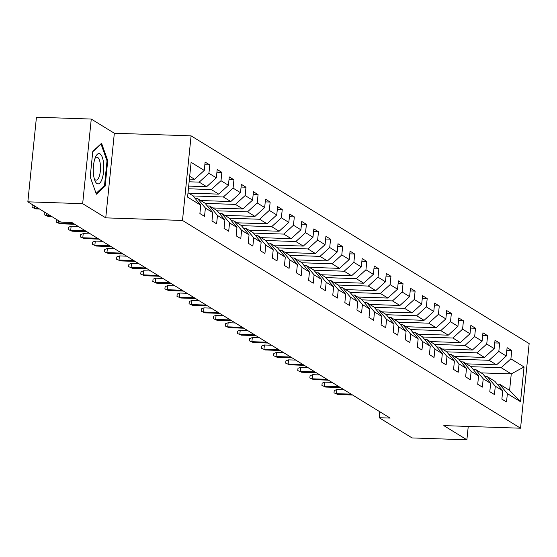 <?xml version="1.0" encoding="UTF-8"?>
<svg xmlns="http://www.w3.org/2000/svg" width="557" height="557" viewBox="0 0 557 557"><rect width="100%" height="100%" fill="white"/><g stroke="black" fill="none" stroke-linecap="round" stroke-linejoin="round"><path stroke-width="0.84" d="M91.264 119.066L82.666 203.681L105.746 217.857L114.338 133.241L91.264 119.066L36.442 117.207L27.85 201.822L60.762 222.048L71.721 222.417L390.123 418.084L379.157 417.715L412.069 437.934L466.884 439.793L468.242 426.439M114.338 133.241L191.086 135.845L529.15 343.592L520.558 428.208L182.487 220.454L191.086 135.845M188.015 192.743L192.896 195.744L200.743 205.192L199.893 213.533L204.537 216.388L205.387 208.046L212.816 212.614L211.973 220.962L216.617 223.817L217.467 215.468L224.896 220.036L224.053 228.384L228.697 231.239L229.547 222.891L236.976 227.458L236.126 235.806L240.777 238.661L241.627 230.313L249.056 234.88L248.206 243.228L252.857 246.083L253.7 237.735L261.136 242.302L260.286 250.65L264.937 253.505L265.78 245.157L273.215 249.731L272.366 258.072L277.017 260.927L277.859 252.586L285.295 257.153L284.446 265.501L289.09 268.356L289.939 260.008L297.375 264.575L296.526 272.923L301.17 275.778L302.019 267.43L309.455 271.997L308.606 280.345L313.25 283.2L314.099 274.852L321.535 279.419L320.686 287.767L325.33 290.622L326.179 282.274L333.615 286.841L332.766 295.189L337.41 298.044L338.259 289.696L345.688 294.27L344.846 302.611L349.49 305.466L350.339 297.125L357.768 301.692L356.926 310.04L361.57 312.895L362.419 304.547L369.848 309.114L369.006 317.462L373.65 320.317L374.499 311.969L381.928 316.536L381.079 324.884L385.729 327.739L386.572 319.391L394.008 323.958L393.158 332.306L397.809 335.161L398.652 326.813L406.088 331.38L405.238 339.728L409.889 342.583L410.732 334.235L418.168 338.809L417.318 347.15L421.962 350.005L422.812 341.664L430.248 346.231L429.398 354.579L434.042 357.434L434.892 349.086L442.328 353.653L441.478 362.001L446.122 364.856L446.972 356.508L454.408 361.075L453.558 369.423L458.202 372.278L459.052 363.93L466.488 368.497L465.638 376.845L470.282 379.7L471.131 371.352L478.567 375.919L477.718 384.267L482.362 387.122L483.211 378.774L490.64 383.341L489.798 391.689L494.442 394.544L495.291 386.203L502.72 390.77L501.878 399.118L506.522 401.973L507.371 393.625L520.53 401.715L524.06 366.952L511.263 373.9L501.203 367.711L470.895 366.687M200.743 205.192L187.577 197.101L191.107 162.338L204.273 170.428L205.115 162.08L209.766 164.935L204.844 164.768M524.06 366.952L510.901 358.861L511.751 350.513L507.1 347.659L506.25 356.007L498.821 351.439L499.671 343.091L495.02 340.236L494.177 348.585L486.741 344.017L487.591 335.669L482.94 332.814L482.097 341.163L474.661 336.595L475.511 328.247L470.86 325.392L470.017 333.74L462.582 329.173L463.431 320.825L458.787 317.97L457.938 326.318L450.502 321.744L451.351 313.403L446.707 310.548L445.858 318.889L438.422 314.322L439.271 305.974L434.627 303.119L433.778 311.467L426.342 306.9L427.191 298.552L422.547 295.697L421.698 304.045L414.262 299.478L415.111 291.13L410.467 288.275L409.618 296.623L402.189 292.056L403.031 283.708L398.387 280.853L397.538 289.201L390.109 284.634L390.951 276.286L386.307 273.431L385.458 281.779L378.029 277.205L378.871 268.864L374.227 266.009L373.378 274.35L365.949 269.783L366.798 261.435L362.147 258.58L361.305 266.928L353.869 262.361L354.718 254.013L350.068 251.158L349.225 259.506L341.789 254.939L342.639 246.591L337.988 243.736L337.145 252.084L329.709 247.517L330.559 239.169L325.915 236.314L325.065 244.662L317.629 240.095L318.479 231.747L313.835 228.892L312.985 237.24L305.549 232.666L306.399 224.325L301.755 221.47L300.905 229.811L293.469 225.244L294.319 216.896L289.675 214.041L288.825 222.389L281.389 217.822L282.239 209.474L277.595 206.619L276.745 214.967L269.31 210.4L270.159 202.052L265.515 199.197L264.666 207.545L257.237 202.978L258.079 194.63L253.435 191.775L252.586 200.123L245.157 195.556L245.999 187.208L241.355 184.353L240.506 192.701L233.077 188.127L233.926 179.786L229.275 176.931L228.426 185.272L220.997 180.705L221.846 172.357L217.195 169.502L216.353 177.85L208.917 173.283L209.766 164.935M212.816 212.614L204.976 203.166L197.547 198.598L195.201 198.522M189.129 181.791L199.218 182.132L206.647 186.699L188.691 186.094M197.547 198.598L205.387 208.046M208.917 173.283L199.218 182.132M216.353 177.85L206.647 186.699M224.896 220.036L217.056 210.588L209.62 206.02L207.281 205.944M188.419 188.781L211.298 189.554L218.727 194.128L188.607 193.105M209.62 206.02L217.467 215.468M220.997 180.705L211.298 189.554M228.426 185.272L218.727 194.128M236.976 227.458L229.136 218.017L221.7 213.442L219.361 213.366M193.07 195.953L223.378 196.983L230.807 201.55L200.68 200.527M221.7 213.442L229.547 222.891M233.077 188.127L223.378 196.983M240.506 192.701L230.807 201.55M249.056 234.88L241.216 225.439L233.78 220.871L231.44 220.788M205.15 203.375L235.451 204.405L242.887 208.972L212.76 207.949M233.78 220.871L241.627 230.313M245.157 195.556L235.451 204.405M252.586 200.123L242.887 208.972M261.136 242.302L253.296 232.861L245.86 228.293L243.52 228.21M217.23 210.804L247.531 211.827L254.967 216.395L224.84 215.378M245.86 228.293L253.7 237.735M257.237 202.978L247.531 211.827M264.666 207.545L254.967 216.395M273.215 249.731L265.376 240.283L257.94 235.715L255.6 235.639M229.31 218.226L259.611 219.249L267.047 223.817L236.92 222.8M257.94 235.715L265.78 245.157M269.31 210.4L259.611 219.249M276.745 214.967L267.047 223.817M285.295 257.153L277.456 247.705L270.02 243.137L267.68 243.061M241.39 225.648L271.691 226.671L279.127 231.239L249 230.222M270.02 243.137L277.859 252.586M281.389 217.822L271.691 226.671M288.825 222.389L279.127 231.239M297.375 264.575L289.536 255.127L282.1 250.559L279.76 250.483M253.47 233.07L283.771 234.093L291.207 238.668L261.08 237.644M282.1 250.559L289.939 260.008M293.469 225.244L283.771 234.093M300.905 229.811L291.207 238.668M309.455 271.997L301.609 262.556L294.18 257.982L291.84 257.905M265.55 240.492L295.851 241.522L303.287 246.09L273.16 245.066M294.18 257.982L302.019 267.43M305.549 232.666L295.851 241.522M312.985 237.24L303.287 246.09M321.535 279.419L313.688 269.978L306.259 265.411L303.913 265.327M277.63 247.914L307.93 248.944L315.366 253.512L285.24 252.488M306.259 265.411L314.099 274.852M317.629 240.095L307.93 248.944M325.065 244.662L315.366 253.512M333.615 286.841L325.768 277.4L318.339 272.833L315.993 272.749M289.71 255.343L320.01 256.366L327.439 260.934L297.32 259.917M318.339 272.833L326.179 282.274M329.709 247.517L320.01 256.366M337.145 252.084L327.439 260.934M345.688 294.27L337.848 284.822L330.419 280.255L328.073 280.178M301.79 262.765L332.09 263.788L339.519 268.356L309.4 267.339M330.419 280.255L338.259 289.696M341.789 254.939L332.09 263.788M349.225 259.506L339.519 268.356M357.768 301.692L349.928 292.244L342.492 287.677L340.153 287.6M313.863 270.187L344.17 271.21L351.599 275.778L321.48 274.761M342.492 287.677L350.339 297.125M353.869 262.361L344.17 271.21M361.305 266.928L351.599 275.778M369.848 309.114L362.008 299.666L354.572 295.099L352.233 295.022M325.942 277.609L356.25 278.632L363.679 283.207L333.552 282.183M354.572 295.099L362.419 304.547M365.949 269.783L356.25 278.632M373.378 274.35L363.679 283.207M381.928 316.536L374.088 307.095L366.652 302.521L364.313 302.444M338.022 285.031L368.33 286.061L375.759 290.629L345.632 289.605M366.652 302.521L374.499 311.969M378.029 277.205L368.33 286.061M385.458 281.779L375.759 290.629M394.008 323.958L386.168 314.517L378.732 309.95L376.393 309.866M350.102 292.453L380.403 293.483L387.839 298.051L357.712 297.027M378.732 309.95L386.572 319.391M390.109 284.634L380.403 293.483M397.538 289.201L387.839 298.051M406.088 331.38L398.248 321.939L390.812 317.372L388.473 317.288M362.182 299.882L392.483 300.905L399.919 305.473L369.792 304.456M390.812 317.372L398.652 326.813M402.189 292.056L392.483 300.905M409.618 296.623L399.919 305.473M418.168 338.809L410.328 329.361L402.892 324.794L400.553 324.717M374.262 307.304L404.563 308.327L411.999 312.895L381.872 311.878M402.892 324.794L410.732 334.235M414.262 299.478L404.563 308.327M421.698 304.045L411.999 312.895M430.248 346.231L422.408 336.783L414.972 332.216L412.633 332.139M386.342 314.726L416.643 315.749L424.079 320.317L393.952 319.3M414.972 332.216L422.812 341.664M426.342 306.9L416.643 315.749M433.778 311.467L424.079 320.317M442.328 353.653L434.481 344.205L427.052 339.638L424.713 339.561M398.422 322.148L428.723 323.171L436.159 327.746L406.032 326.722M427.052 339.638L434.892 349.086M438.422 314.322L428.723 323.171M445.858 318.889L436.159 327.746M454.408 361.075L446.561 351.634L439.132 347.06L436.792 346.983M410.502 329.57L440.803 330.6L448.239 335.168L418.112 334.144M439.132 347.06L446.972 356.508M450.502 321.744L440.803 330.6M457.938 326.318L448.239 335.168M466.488 368.497L458.641 359.056L451.212 354.489L448.865 354.405M422.582 336.992L452.883 338.022L460.319 342.59L430.192 341.566M451.212 354.489L459.052 363.93M462.582 329.173L452.883 338.022M470.017 333.74L460.319 342.59M478.567 375.919L470.721 366.478L463.292 361.911L460.945 361.827M434.662 344.421L464.963 345.444L472.392 350.012L442.272 348.995M463.292 361.911L471.131 371.352M474.661 336.595L464.963 345.444M482.097 341.163L472.392 350.012M490.64 383.341L482.801 373.9L475.365 369.333L473.025 369.256M446.735 351.843L477.043 352.866L484.472 357.434L454.352 356.417M475.365 369.333L483.211 378.774M486.741 344.017L477.043 352.866M494.177 348.585L484.472 357.434M502.72 390.77L494.881 381.322L487.445 376.755L485.105 376.678M458.815 359.265L489.123 360.288L496.552 364.856L466.432 363.839M487.445 376.755L495.291 386.203M498.821 351.439L489.123 360.288M506.25 356.007L496.552 364.856M520.53 401.715L509.592 390.366L499.525 384.177L497.185 384.1M481.144 372.877L511.263 373.9L509.592 390.366M499.525 384.177L507.371 393.625M510.901 358.861L501.203 367.711M82.666 203.681L27.85 201.822M105.746 217.857L182.487 220.454M520.558 428.208L443.811 425.611L466.884 439.793M379.763 411.72L379.157 417.715M189.401 179.103L194.567 179.277L189.693 176.284M204.273 170.428L194.567 179.277M511.751 350.513L506.828 350.346M499.671 343.091L494.748 342.924M487.591 335.669L482.668 335.502M475.511 328.247L470.588 328.08M463.431 320.825L458.508 320.658M451.351 313.403L446.429 313.236M439.271 305.974L434.356 305.807M427.191 298.552L422.276 298.385M415.111 291.13L410.196 290.963M403.031 283.708L398.116 283.541M390.951 276.286L386.036 276.119M378.871 268.864L373.956 268.697M366.798 261.435L361.876 261.268M354.718 254.013L349.796 253.846M342.639 246.591L337.716 246.424M330.559 239.169L325.636 239.002M318.479 231.747L313.556 231.58M306.399 224.325L301.476 224.158M294.319 216.896L289.403 216.736M282.239 209.474L277.323 209.307M270.159 202.052L265.243 201.885M258.079 194.63L253.163 194.463M245.999 187.208L241.084 187.041M233.926 179.786L229.004 179.619M221.846 172.357L216.924 172.197M90.199 176.896L96.382 194.226L105.148 186.08L107.731 160.597L101.555 143.267L92.789 151.413L90.199 176.896M106.93 160.569L107.731 160.597M103.964 186.038L105.148 186.08M344.073 389.782L336.867 389.538L336.449 393.66L351.182 394.154M337.848 394.516L334.005 392.838L337.848 394.516L352.574 395.01M334.005 392.838L334.235 390.548L336.867 389.538M97.022 183.594A15.192 5.236 91.9 0 0 103.56 171.828A15.192 5.236 91.9 0 0 100.037 153.864A15.192 5.236 91.9 0 0 95.602 156.9A15.192 5.236 91.9 0 0 94.808 180.343A15.192 5.236 91.9 0 0 97.022 183.594M94.272 178.651A11.502 3.962 91.9 0 0 95.386 179.918A11.502 3.962 91.9 0 0 96.138 180.162A11.502 3.962 91.9 0 0 100.434 169.906A11.502 3.962 91.9 0 0 97.677 157.408A11.502 3.962 91.9 0 0 96.918 157.171A11.502 3.962 91.9 0 0 94.948 158.55M92.754 151.741L101.04 144.04L107.021 160.834L104.514 185.523L96.076 193.37M331.993 382.36L324.794 382.116L324.369 386.231L339.102 386.732M325.768 387.087L321.925 385.409L325.768 387.087L340.494 387.588M321.925 385.409L322.155 383.125L324.794 382.116M319.913 374.938L312.714 374.694L312.296 378.809L327.022 379.31M313.688 379.665L309.845 377.987L313.688 379.665L328.421 380.166M309.845 377.987L310.075 375.703L312.714 374.694M307.833 367.516L300.634 367.272L300.216 371.387L314.942 371.888M301.609 372.243L297.765 370.565L301.609 372.243L316.341 372.744M297.765 370.565L297.995 368.281L300.634 367.272M295.753 360.094L288.554 359.85L288.136 363.965L302.869 364.459M289.529 364.821L285.685 363.143L289.529 364.821L304.261 365.315M285.685 363.143L285.922 360.852L288.554 359.85M283.673 352.665L276.474 352.421L276.056 356.543L290.789 357.037M277.449 357.399L273.605 355.721L277.449 357.399L292.181 357.893M273.605 355.721L273.842 353.43L276.474 352.421M271.593 345.243L264.394 344.999L263.976 349.121L278.709 349.615M265.369 349.977L261.525 348.299L265.369 349.977L280.101 350.471M261.525 348.299L261.762 346.008L264.394 344.999M259.513 337.82L252.314 337.577L251.896 341.692L266.629 342.193M253.289 342.548L249.445 340.87L253.289 342.548L268.021 343.049M249.445 340.87L249.682 338.586L252.314 337.577M247.433 330.398L240.234 330.155L239.816 334.27L254.549 334.771M241.209 335.126L237.373 333.448L241.209 335.126L255.942 335.627M237.373 333.448L237.602 331.164L240.234 330.155M235.353 322.976L228.154 322.733L227.736 326.848L242.469 327.349M229.129 327.704L225.293 326.026L229.129 327.704L243.862 328.205M225.293 326.026L225.522 323.742L228.154 322.733M223.273 315.554L216.074 315.311L215.656 319.426L230.389 319.92M217.049 320.282L213.213 318.604L217.049 320.282L231.782 320.776M213.213 318.604L213.442 316.32L216.074 315.311M211.2 308.125L203.994 307.882L203.577 312.004L218.309 312.498M204.976 312.86L201.133 311.182L204.976 312.86L219.702 313.354M201.133 311.182L201.362 308.891L203.994 307.882M199.121 300.703L191.921 300.46L191.497 304.582L206.229 305.076M192.896 305.438L189.053 303.76L192.896 305.438L207.622 305.932M189.053 303.76L189.283 301.469L191.921 300.46M187.041 293.281L179.841 293.038L179.424 297.153L194.149 297.654M180.816 298.009L176.973 296.331L180.816 298.009L195.549 298.51M176.973 296.331L177.203 294.047L179.841 293.038M174.961 285.859L167.761 285.616L167.344 289.731L182.069 290.232M168.736 290.587L164.893 288.909L168.736 290.587L183.469 291.088M164.893 288.909L165.123 286.625L167.761 285.616M162.881 278.437L155.681 278.194L155.264 282.308L169.996 282.81M156.656 283.165L152.813 281.487L156.656 283.165L171.389 283.666M152.813 281.487L153.043 279.203L155.681 278.194M150.801 271.015L143.602 270.772L143.184 274.886L157.916 275.381M144.576 275.743L140.733 274.065L144.576 275.743L159.309 276.244M140.733 274.065L140.97 271.781L143.602 270.772M138.721 263.586L131.522 263.343L131.104 267.464L145.837 267.959M132.496 268.321L128.653 266.643L132.496 268.321L147.229 268.815M128.653 266.643L128.89 264.352L131.522 263.343M126.641 256.164L119.442 255.921L119.024 260.042L133.757 260.537M120.416 260.899L116.573 259.221L120.416 260.899L135.149 261.393M116.573 259.221L116.81 256.93L119.442 255.921M114.561 248.742L107.362 248.499L106.944 252.613L121.677 253.115M108.337 253.47L104.493 251.792L108.337 253.47L123.069 253.971M104.493 251.792L104.73 249.508L107.362 248.499M102.481 241.32L95.282 241.077L94.864 245.191L109.597 245.693M96.257 246.048L92.42 244.37L96.257 246.048L110.989 246.549M92.42 244.37L92.65 242.086L95.282 241.077M90.401 233.898L83.202 233.655L82.784 237.769L97.517 238.271M84.177 238.626L80.34 236.948L84.177 238.626L98.909 239.127M80.34 236.948L80.57 234.664L83.202 233.655M78.321 226.476L71.122 226.233L70.704 230.347L85.437 230.842M72.104 231.204L68.26 229.526L72.104 231.204L86.829 231.705M68.26 229.526L68.49 227.242L71.122 226.233M58.833 220.864L58.624 222.925L73.357 223.42M60.024 223.782L56.18 222.104L60.024 223.782L74.749 224.276M56.18 222.104L56.41 219.813L56.856 219.646M46.76 213.442L46.551 215.503L50.318 215.629M47.944 216.36L44.1 214.682L47.944 216.36L51.71 216.485M44.1 214.682L44.33 212.391L44.776 212.224M34.68 206.02L34.471 208.074L38.238 208.207M35.864 208.931L32.021 207.253L35.864 208.931L39.631 209.063M32.021 207.253L32.25 204.969L32.696 204.802"/></g></svg>
